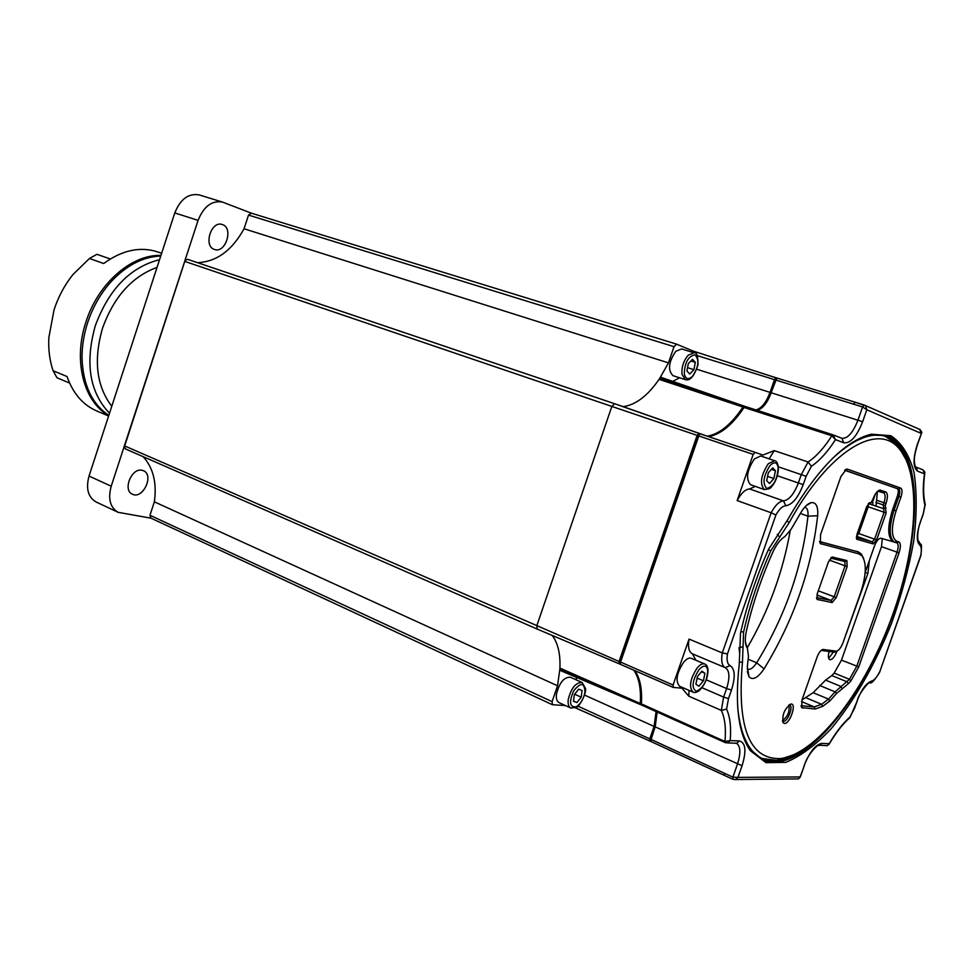 <?xml version="1.0" encoding="UTF-8"?>
<svg xmlns="http://www.w3.org/2000/svg" width="974" height="974" viewBox="0 0 974 974"><rect width="100%" height="100%" fill="white"/><g stroke="black" fill="none" stroke-linecap="round" stroke-linejoin="round"><path stroke-width="1.46" d="M185.048 260.533L124.416 446.762L185.048 260.533L187.532 259.291L614.643 403.735L611.855 406.414L536.808 625.746L537.234 629.094L619.172 663.757M565.358 705.529L552.441 704.738L552.1 701.645L149.959 515.27L150.873 518.168L118.146 512.324C110.135 507.551 107.822 498.846 111.206 486.209L198.075 220.368C203.749 206.354 211.894 200.254 222.498 202.081L251.231 213.123M197.539 262.676C216.532 261.811 232.031 250.501 244.036 228.756L248.528 215.084L251.329 213.16L676.577 344.151L693.159 351.078L691.455 351.991M149.959 515.27L154.367 501.841C156.984 482.812 153.235 467.739 143.117 456.66M125.549 448.929L124.222 446.676M222.535 224.617L222.182 224.495C211.127 220.404 203.14 246.312 214.463 249.454C225.432 253.824 233.784 228.147 222.535 224.617M142.046 470.284C131.587 467.557 122.42 490.287 132.415 494.195C142.874 499.735 154.489 474.862 143.397 470.71L142.046 470.284M676.492 344.126L251.329 213.16M244.036 228.756L668.468 362.876L674.032 346.683L676.577 344.151M552.441 704.738L151.226 518.278M832.721 458.206C853.419 439.14 871.121 431.872 885.804 436.401C906.611 445.167 916.01 471.367 914.014 515.003M836.13 718.982C808.542 752.841 784.07 766.112 762.727 758.783C748.75 752.366 740.398 735.163 737.671 707.148M746.169 743.6L747.715 746.084M762.009 758.454L776.655 760.353L793.993 754.704M906.404 460.288L897.249 444.521L885.049 436.169M866.154 435.865L863.341 436.693M739.485 652.3L739.01 647.759M860.346 438.008L870.184 434.854M886.243 435.488C920.053 445.873 922.999 521.309 898.381 597.793M879.656 646.846C847.027 720.261 794.565 774.549 762.435 759.757M750.041 749.53L744.806 740.617M768.316 472.816L772.699 467.837L775.462 470.722L773.855 478.551L769.484 483.53L766.708 480.693L768.316 472.816M764.383 489.581L750.528 484.723C745.609 479.062 746.888 470.466 754.339 458.961L760.67 455.966L774.586 460.69L768.291 463.721C760.84 475.3 759.537 483.932 764.383 489.581L769.095 488.778C770.58 488.68 778.384 480.45 778.409 467.216C777.763 463.113 776.497 460.946 774.586 460.69M775.462 470.722L771.384 469.334M767.585 476.383L773.855 478.551M697.396 676.613L701.925 671.183L704.92 673.302L703.423 680.802L698.918 686.232L695.886 684.162L697.396 676.613M692.977 692.1L679.56 686.256C675.201 681.069 676.613 672.997 683.797 662.04C686.646 658.789 689.129 657.547 691.272 658.302L704.738 664C702.619 663.257 700.136 664.511 697.299 667.799C690.128 678.817 688.691 686.926 692.977 692.1C694.486 693.001 696.568 692.502 699.21 690.615C705.066 684.734 708.001 677.661 707.988 669.394C707.514 666.326 706.43 664.524 704.738 664M704.92 673.302L701.414 671.792M697.104 678.087L703.423 680.802M777.264 378.156L775.487 379.957L771.055 392.705C767.171 402.956 762.459 408.8 756.908 410.249M745.354 406.523L743.978 407.351C732.387 424.749 720.492 434.477 708.293 436.522L700.111 433.759L698.175 435.731L620.085 661.906L620.377 664.317M634.817 670.623C640.04 678.33 642.183 689.434 641.233 703.91L641.72 705.115M657.036 712.006L655.052 726.847L650.717 739.315L650.973 741.518M699.454 434.027L620.012 663.659M744.696 406.742L744.014 407.449C737.196 417.834 729.976 425.638 722.355 430.885M776.68 378.375L771.128 392.741C768.376 400.326 764.846 405.695 760.524 408.873M724.327 775.316L651.034 741.555L650.863 739.376L655.185 726.908L657.17 712.067L655.125 726.847L650.669 740.946M639.857 681.91L641.391 704.531M649.987 741.068L649.768 738.876L654.09 726.409L656.074 711.568M641.489 704.993L640.247 703.471C641.196 688.995 639.054 677.904 633.818 670.197M620.158 664.195L619.306 663.854L619.074 661.468L697.141 435.378L699.064 433.406L708.293 436.522M623.19 406.633L707.258 436.182C719.469 434.124 731.364 424.408 742.955 407.022L744.246 406.158L661.273 377.437L659.069 379.361C647.637 395.846 635.681 404.941 623.19 406.633L187.532 259.291M755.897 409.92C761.449 408.483 766.161 402.627 770.044 392.388L774.476 379.641L775.961 377.79L777.142 378.119M757.054 410.298L757.979 410.103C763.239 408.045 767.646 402.262 771.201 392.753L775.633 380.006L777.337 378.168L855.172 402.225M673.119 687.34L620.45 664.353L620.219 661.967L698.334 435.78L699.856 433.807L708.439 436.571L712.225 435.78C723.28 432.273 733.909 422.813 744.124 407.4L745.439 406.548L823.931 431.908L822.701 432.821L831.833 435.768C824.223 447.797 816.309 456.538 808.079 461.98L801.273 474.642L806.131 476.286L811.403 466.278M726.385 399.973L661.273 377.437M552.234 635.438C557.944 643.059 560.5 653.944 559.916 668.091L560.549 670.599L640.527 704.567M679.523 377.766L672.754 381.394L679.523 377.766M576.145 677.222L576.462 679.974L576.145 677.222M641.647 705.091L560.537 670.599L559.88 668.882L557.542 685.793L154.367 501.841M222.498 202.081L199.195 194.922C188.542 193.071 180.409 199.073 174.784 212.941L89.036 476.055C85.7 488.571 88.062 497.215 96.122 502L118.146 512.324M668.468 362.876L659.544 378.655L661.468 377.486L732.813 402.201M809.224 679.45L813.436 667.446M770.738 550.87L789.244 522.527C828.29 451.23 877.331 421.888 898.917 448.442C922.548 475.288 917.009 551.515 889.773 622.605C862.696 693.756 816.029 754.278 780.515 758.539C749.469 759.732 736.794 727.602 742.468 662.15L743.588 632.016C749.797 604.732 758.843 577.679 770.738 550.87L768.364 549.689M784.447 723.439C789.999 724.157 797.049 702.899 790.864 704.068C784.52 708.67 781.952 714.879 783.133 722.72L784.447 723.439M828.387 562.059L817.271 593.726L817.064 599.387L832.076 602.577L836.276 597.549L847.161 566.576L846.856 560.537L832.21 557.018L828.387 562.059M748.482 656.318L747.314 666.642L749.006 676.796C752.865 680.57 757.882 677.916 764.054 668.858C793.652 620.389 811.525 569.34 817.661 515.721C818.27 506.602 816.151 502.243 811.318 502.621C808.14 503.363 804.877 506.31 801.541 511.472L791.022 529.393L784.886 536.528C780.393 539.267 776.327 544.576 772.686 552.453C761.169 578.41 752.403 604.598 746.388 631.018C744.696 639.066 745.025 644.861 747.411 648.38L748.482 656.318M815.104 709.035L822.75 706.308L829.751 701.049L836.629 693.415L848.464 683.59L850.813 681.057L858.751 666.898L899.026 552.855C900.913 546.804 900.816 543.139 898.734 541.861L896.932 541.349C891.161 537.904 890.881 527.725 896.104 510.814L900.926 497.142C902.448 492.235 902.374 489.216 900.694 488.071L847.429 469.151L846.516 469.115L840.927 476.505L820.558 534.629L820.327 543.565L858.885 553.877L862.087 555.984C866.787 563.142 866.3 575.391 860.639 592.703L843.094 642.499C841.122 647.564 838.918 650.462 836.483 651.192L822.92 649.451C820.765 650.096 818.805 652.653 817.076 657.121L802.065 699.807L801.675 707.587L815.104 709.035L814.215 706.917L801.066 705.663M782.439 720.626C787.735 716.767 789.89 711.568 788.903 705.018L789.707 705.115C793.64 706.308 787.698 721.892 783.546 721.259L782.439 720.626L783.133 722.72M844.628 470.235L898.698 489.118C900.037 490.056 900.098 492.503 898.892 496.448L894.071 510.132C888.714 527.494 888.933 538.208 894.716 542.262L896.859 542.883C898.539 544.076 898.6 547.181 897.03 552.197L856.755 666.265L849.45 679.292L835.071 691.857L828.533 699.101L821.581 704.312L814.215 706.917L801.529 701.56M845.31 470.272L847.429 469.151M863.548 558.358L861.308 553.987L858.508 551.966L819.56 541.52L820.327 543.565M821.143 650.401L834.048 652.154L836.569 651.18M858.508 551.954L819.682 541.654M893.414 541.8L880.934 538.245C878.706 538.22 876.576 540.789 874.518 545.927L865.156 572.481M802.028 699.916L813.132 692.684L825.575 680.12L831.82 675.566L834.17 673.071L841.475 660.129L881.482 546.645L882.31 538.634M845.152 636.655L867.907 573.418L869.344 560.622M829.13 651.472C827.937 655.965 828.131 658.704 829.726 659.678C832.198 659.897 834.596 657.121 836.922 651.35L837.031 651.046M893.548 541.836L893.292 541.751C887.497 537.709 887.265 527.007 892.61 509.633L897.431 495.961C898.649 492.016 898.588 489.569 897.237 488.631L845.079 470.211M876.661 539.852L886.133 512.945L885.269 505.628L886.036 503.436C887.984 497.166 887.862 493.307 885.67 491.846L879.68 490.08C877.197 490.908 874.944 493.915 872.947 499.126L871.024 502.888L869.758 502.645L866.677 506.76L856.986 534.312L856.816 539.255L873.24 543.93L876.661 539.852L874.603 539.17L872.327 541.885L856.377 537.465M877.732 491.152L883.661 492.893C885.5 494.159 885.61 497.446 883.978 502.742L883.211 504.934L884.088 512.251L874.603 539.17L858.776 533.545L868.187 506.784L868.467 503.814M868.272 503.753L869.794 503.582M873.24 543.93L872.327 541.885L856.487 536.248L858.776 533.545M875.383 494.037L872.728 501.61L872.85 505.068L869.307 503.862L883.308 508.598L876.052 506.103L877.391 491.468M832.673 557.031L830.627 558.078L844.896 561.584L845.055 565.882L834.158 596.855L831.163 600.447L816.565 597.549L817.673 599.777M828.643 658.339L833.415 652.069M746.437 646.651L745.341 641.05M804.768 507.125L805.194 507.247C807.422 508.233 808.347 511.216 807.957 516.183C802.211 567.55 785.117 616.408 756.676 662.795C753.292 667.896 750.236 670.051 747.533 669.272L747.18 669.089M747.143 647.99C768.608 611.075 782.95 572.03 790.17 530.854M716.474 738.657L641.781 705.152L641.367 703.971C642.268 690.347 640.417 679.682 635.803 671.975L634.951 670.684M769.131 458.839L774.208 450.621L808.079 461.98L811.403 466.266C819.731 460.605 827.754 451.717 835.473 439.615L831.833 435.768L833.087 434.867L835.473 439.615L843.703 442.78C850.436 443.62 856.755 436.596 862.635 421.705L866.823 409.762L862.574 406.949L857.972 420.098C853.017 432.7 847.648 438.75 841.877 438.276L841.779 438.239M774.208 450.621L762.971 455.041L755.094 452.374L753.182 454.408L737.148 500.575L771.14 512.762L722.282 652.933C720.943 660.956 721.953 665.875 725.313 667.689L730.025 665.522C727.347 664.098 726.494 660.226 727.456 653.883L722.282 652.933L689.044 639.09L673.083 685.026L673.265 687.437L681.934 688.155L688.776 696.166L721.332 710.411C724.936 718.082 726.141 728.442 724.948 741.47L730.171 740.642L727.712 742.858L725.472 742.699L716.608 738.755L725.167 742.565M708.439 436.571L762.971 455.041M745.414 406.548L833.793 435.183M865.618 405.793L855.209 402.238L853.528 404.149L862.574 406.949L864.303 405.05L865.618 405.793L866.823 409.762L921.209 433.43L919.675 429.4M924.85 472.792L924.472 473.839L923.035 469.858L916.084 467.155M921.526 433.174L917.277 444.582C912.845 458.961 912.991 467.849 917.727 471.246L924.472 473.839C922.755 486.708 922.902 497.19 924.898 505.311L924.971 503.132M922.914 469.809L924.801 472.11L924.764 473.461C923.072 486.282 923.242 496.594 925.288 504.386M918.275 541.057L919.176 541.763L919.675 544.977C921.428 546.524 921.781 550.042 920.722 555.533L920.978 555.265M920.722 555.533L879.473 672.584M854.843 707.794L849.182 718.276M825.721 745.621L827.243 745.658L829.203 743.649L828.959 744.477M796.878 778.908L798.412 778.896L800.275 777.106M735.967 743.101L736.502 743.296C740.642 746.145 740.934 753.158 737.391 764.31L732.898 777.155L737.975 777.398L735.589 779.529L732.996 779.358L724.461 775.426L732.85 779.249M735.309 743.089L737.038 743.138L739.327 740.922L730.171 740.642C731.328 727.493 730.123 716.986 726.58 709.096L721.332 710.411L723.621 697.08L728.491 698.589L731.474 690.055C735.528 677.052 735.053 668.87 730.025 665.522M727.456 653.883L775.888 515.027L771.14 512.762C775.255 505.177 779.37 501.22 783.51 500.892L785.787 505.737C792.386 504.654 798.193 497.604 803.221 484.626L806.131 476.286M641.33 703.837L724.948 741.47L725.301 742.663L727.712 742.87M650.802 739.315L732.898 777.155L732.996 779.358L735.492 779.553M688.776 696.166L689.056 690.396M695.984 660.299L692.38 653.81M725.289 667.677L692.307 653.773C688.861 651.935 687.766 647.04 689.044 639.09M737.148 500.575C741.238 493.1 745.402 489.216 749.627 488.948L755.288 486.391M740.52 633.1L739.242 664.365C734.713 704.884 738.438 733.69 750.418 750.759L766.002 762.654L785.689 762.374C800.311 756.445 815.408 745.317 830.956 728.978C854.539 700.501 874.737 665.279 891.563 623.287C901.461 595.54 908.827 568.244 913.673 541.374C916.875 515.465 917.009 492.515 914.075 472.536C909.314 454.968 901.571 442.695 890.833 435.707L871.292 434.185C844.604 440.978 816.736 469.48 787.686 519.702L768.608 549.141C756.287 576.888 746.924 604.866 740.52 633.1M852.201 442.5L869.77 435.098L886.389 435.524C923.827 448.052 922.585 538.391 890.029 622.703C858.106 707.258 798.826 775.438 762.581 759.83L749.895 749.067L741.725 731.839M582.075 690.505L581.186 697.201L576.9 702.571L573.479 701.268L574.356 694.547L578.678 689.166L582.075 690.505M570.74 708.025L559.015 702.595C556.836 701.426 555.984 698.614 556.458 694.194C559.332 682.725 563.958 677.064 570.338 677.21L582.099 682.506C575.756 682.397 571.129 688.094 568.232 699.6C567.745 704.044 568.572 706.856 570.74 708.025L576.036 707.428C578.422 708.281 587.298 692.684 585.35 688.131L582.099 682.506M574.66 694.219L581.186 697.201M576.9 702.571L573.516 701.012M693.938 369.67L689.75 374.016L686.926 371.021L688.301 363.655L692.514 359.321L695.314 362.352L693.938 369.67L687.547 367.661M672.985 375.672C667.628 370.108 668.554 361.987 675.761 351.322L681.617 348.948L694.036 352.795L688.204 355.193C683.578 360.721 681.508 367.064 681.983 374.247L685.343 379.641L672.985 375.672M690.907 360.977L695.314 362.352M552.1 701.645L557.542 685.793M108.808 415.399C92.043 404.003 83.131 385.107 82.047 358.7C81.877 346.805 83.727 334.837 87.599 322.808C92.907 306.725 100.943 292.809 111.693 281.048C126.985 265.025 143.336 256.686 160.747 256.028M159.566 259.668C130.285 267.144 108.869 289.181 95.294 325.766C84.872 363.168 89.608 392.327 109.502 413.244M157.045 267.387C132.062 276.531 113.897 296.79 102.55 328.153C93.358 360.076 96.438 386.106 111.779 406.268M160.941 255.432C131.697 254.226 97.972 283.41 85.895 322.151C72.953 360.66 83.764 401.848 108.723 415.654M69.58 383.038L56.967 377.766L53.083 370.741C49.662 360.623 48.25 349.581 48.846 337.625L54.033 309.89C58.33 296.766 64.613 285.017 72.892 274.619L89.425 258.475L103.67 263.516C122.079 250.184 140 246.288 157.411 251.828L161.647 253.264M53.083 370.741L67.036 376.524C73.013 393.435 82.9 404.904 96.67 410.943L108.601 416.02M110.293 258.987L96.95 254.311L89.425 258.475M804.256 765.808L800.129 776.923L737.975 777.398L742.066 765.734C746.595 750.93 745.682 742.651 739.327 740.922M850.119 716.864C843.082 723.098 836.106 732.034 829.203 743.649L821.703 743.418C815.384 744.623 809.479 752.147 803.976 766.002M184.877 261.422L698.175 435.731M620.085 661.906L124.587 445.897M248.528 215.084L674.032 346.683M778.177 467.642C777.349 479.464 773.563 486.416 766.83 488.51C762.289 483.822 763.348 476.189 769.996 465.596C774.391 461.335 777.118 462.005 778.177 467.642M707.721 669.929C707.148 680.96 703.325 688.082 696.227 691.321C691.284 687.9 692.21 680.668 698.991 669.649C703.545 664.877 706.454 664.962 707.721 669.929M575.366 707.769L650.815 741.457M577.874 706.113L650.717 739.315M584.546 695.083L655.052 726.847M559.916 669.649L641.355 704.786M640.271 703.971L559.88 668.87L640.271 703.971M559.916 668.091L641.233 703.91M614.643 403.735L700.111 433.759M659.069 379.361L743.978 407.351M743.284 406.584L659.532 378.667L743.296 406.584M660.08 378.009L744.66 406.621M737.549 403.845L745.244 406.487M696.824 369.256L771.055 392.705M697.128 355.583L775.487 379.957M693.184 351.09L776.972 378.107M853.528 404.149L775.56 379.982M862.635 421.705L771.128 392.741M822.701 432.821L744.014 407.449M753.182 454.408L698.261 435.755M673.083 685.026L620.17 661.906M727.334 362.109L777.191 378.131M198.075 220.368L174.784 212.941M111.206 486.209L89.036 476.055M779.419 536.796L777.276 534.385M740.849 631.663L743.588 632.016M739.01 647.673L742.565 646.882M739.473 662.162L742.468 662.15M786.968 520.968L789.244 522.527M822.75 706.308L821.581 704.312L806.131 697.822M829.751 701.049L828.533 699.101L813.132 692.684M836.629 693.415L835.071 691.857L819.706 685.501M841.938 688.472L840.915 686.426L825.575 680.12M848.464 683.59L847.112 681.812L831.82 675.566M850.813 681.057L849.45 679.292L834.17 673.071M858.751 666.898L841.475 660.129M899.026 552.855L881.482 546.645M898.734 541.861L896.786 542.859M896.932 541.349L894.972 542.335M896.104 510.814L892.61 509.633M900.926 497.142L897.431 495.961M900.694 488.071L898.698 489.118L897.237 488.631M821.155 544.113L819.998 541.861M858.885 553.877L857.972 551.795L856.499 551.26M836.021 651.192L834.048 652.154M823.359 649.451L821.374 650.413M802.698 708.171L801.152 705.748M886.133 512.945L868.187 506.784M885.975 507.771L883.978 508.805M885.329 507.564L883.333 508.598M885.269 505.628L875.93 502.45M886.036 503.436L876.697 500.271M885.67 491.846L883.661 492.893L878.414 491.127M880.666 490.117L878.645 491.176M870.866 502.876L868.832 503.935M870.196 502.657L868.418 503.582M857.23 539.535L856.377 537.587M844.835 561.572L846.856 560.537M829.264 560.062L847.161 566.576M818.294 590.828L836.276 597.549M816.894 594.992L831.163 600.447L832.076 602.577M836.922 651.35L834.596 652.142M745.427 642.329L747.411 648.38M800.299 513.468L807.957 516.183L817.661 515.721M748.105 659.228L756.676 662.795L764.054 668.858M867.907 573.418L865.18 572.42M742.066 765.734L655.125 726.847M923.035 469.858L915.438 466.887M777.337 378.168L864.206 405.026M823.98 431.92L833.062 434.854M841.865 438.276L833.452 435.001L841.95 438.312L843.703 442.78M700.257 433.807L755.094 452.374M919.87 429.461C921.733 431.677 922.268 432.955 921.477 433.308L917.459 444.668C915.402 451.388 914.379 456.185 914.391 459.071C913.88 462.516 915.962 469.578 916.205 467.715L917.727 471.246M857.376 700.647L854.612 707.915M868.686 683.212L871.511 681.118C866.3 682.957 861.515 689.507 857.144 700.756M879.364 672.401C876.673 677.527 874.055 680.424 871.511 681.118M924.898 505.311L923.023 514.929L920.199 522.393C916.522 533.922 916.339 541.447 919.675 544.977M922.853 514.881L920.199 522.393M818.123 745.451L819.56 745.451L821.703 743.418M818.501 745.317L819.548 745.341M692.307 653.773L725.35 667.714C729.623 670.55 730.05 677.502 726.604 688.533L731.474 690.055M706.369 679.864L726.604 688.533L723.621 697.08L702.035 687.741M726.58 709.096L728.491 698.589M778.372 466.826L801.273 474.642L798.351 482.982L803.221 484.626M777.41 475.775L798.351 482.982C794.078 494.037 789.135 500.003 783.51 500.892L749.627 488.948M775.888 515.027C779.2 509.085 782.499 505.993 785.787 505.737M724.364 773.222L724.461 775.426L651.034 741.555M716.243 737.561L716.596 738.755L641.781 705.152M576.352 706.734C569.68 707.611 568.792 702.315 573.674 690.846C580.735 682.104 584.51 682.518 584.972 692.1C583.669 698.882 580.796 703.764 576.352 706.734M684.284 373.748C684.783 362.401 688.35 356.094 694.998 354.828C699.539 359.82 698.687 366.991 692.465 376.341C688.277 380.043 685.55 379.178 684.284 373.748M650.875 741.482L575.305 707.794M619.306 663.854L620.304 664.28M744.246 406.158L745.268 406.499M776.181 377.815L693.123 351.066M619.318 663.854L537.246 629.094L125.244 448.831M898.917 448.442L897.249 444.521M780.515 758.539L776.655 760.353M788.928 705.018L790.864 704.068M844.665 470.199L846.516 469.115M861.308 553.987L862.087 555.984M821.301 650.279L822.92 649.451M801.091 705.882L801.675 707.587M877.805 491.139L879.68 490.08M871.024 502.888L869.149 503.948M868.832 503.168L869.758 502.645M856.426 538.269L856.816 539.255M831.053 557.664L832.21 557.018M816.614 598.158L817.064 599.387M894.716 542.262L893.292 541.751M806.375 505.482L811.318 502.621M747.277 671.439L749.006 676.796M620.45 664.353L673.265 687.437M864.949 405.342L920.162 429.607M920.369 522.441C917.435 528.785 916.863 541.325 918.993 542.019L919.176 541.763C920.747 546.645 922.415 539.888 920.941 555.46L879.51 672.51M879.51 672.523C874.676 680.229 871.56 683.675 870.159 682.859L870.099 682.811C869.806 679.937 857.741 695.095 857.327 700.756L850.022 717.412M827.182 745.682L829.227 744.026C836.106 732.46 843.009 723.645 849.949 717.595M923.023 514.929L925.203 504.715M798.339 778.92L800.287 777.045L804.195 765.978C807.154 754.095 819.463 742.76 819.426 745.244L827.243 745.658M798.412 778.896L735.589 779.529M727.663 742.87L736.49 743.308M749.895 749.067L750.418 750.759M869.77 435.098L871.292 434.185M694.036 352.795C696.763 351.991 698.066 356.046 697.956 364.958C692.137 382.624 686.56 379.799 685.343 379.641"/></g></svg>
